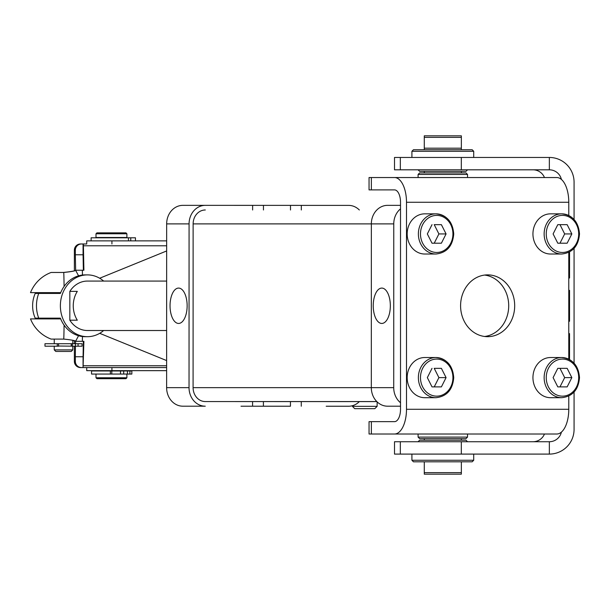 <?xml version="1.0" encoding="UTF-8"?>
<svg xmlns="http://www.w3.org/2000/svg" width="610" height="610" viewBox="0 0 610 610"><rect width="100%" height="100%" fill="white"/><g stroke="black" fill="none" stroke-linecap="round" stroke-linejoin="round"><path stroke-width="0.91" d="M435.959 397.697L424.751 397.697A20.084 17.583 -90 0 1 407.175 377.613A20.084 17.583 -90 0 1 424.751 357.529L435.959 357.529A20.084 17.583 90 0 0 418.376 377.613A20.084 17.583 90 0 0 435.959 397.697C446.787 396.477 452.712 389.782 453.733 377.613C452.712 365.443 446.787 358.749 435.959 357.529A20.084 17.583 90 0 1 453.543 377.613M435.959 254.019L424.751 254.019A20.084 17.583 -90 0 1 407.175 233.935A20.084 17.583 -90 0 1 424.751 213.843L435.959 213.843A20.084 17.583 90 0 0 418.376 233.935A20.084 17.583 90 0 0 435.959 254.019C446.787 252.792 452.712 246.097 453.733 233.935C452.712 221.765 446.787 215.071 435.959 213.843A20.084 17.583 90 0 1 453.543 233.935M103.654 281.073A30.896 27.046 90 0 0 87.421 274.889L85.186 274.889A30.896 27.046 90 0 0 60.398 293.433L35.197 293.433A30.896 30.896 0 0 0 35.197 318.153L60.398 318.153A30.896 27.046 90 0 0 85.186 336.69L87.421 336.69A30.896 27.046 90 0 0 103.654 330.513M87.421 274.889A30.896 27.046 90 0 0 60.375 305.793A30.896 27.046 90 0 0 87.421 336.69M75.343 361.394L74.374 361.394A6.176 6.176 90 0 0 80.55 367.571L81.526 367.571A6.176 6.176 -90 0 1 75.343 361.394L75.343 356.758L83.067 356.758L83.067 367.571L81.526 367.571M60.695 318.908L30.5 318.908A35.532 35.532 0 0 0 51.156 339.091L63.753 339.091C71.248 339.846 75.289 340.586 75.876 341.31L83.898 341.31L83.067 367.571M83.067 243.977L83.067 254.789L75.343 254.789L75.343 250.153A6.176 6.176 -90 0 1 81.526 243.977L83.341 243.977L83.387 244.442L83.898 270.238L75.876 270.238C75.289 270.962 71.248 271.702 63.753 272.457L51.156 272.457A35.532 35.532 0 0 0 30.5 292.64L60.71 292.64M78.568 275.827L76.014 271.046A35.532 0.679 90 0 0 75.876 270.238L76.021 271.038M75.876 341.31A35.532 0.679 90 0 0 76.021 340.502L75.64 341.31L72.788 340.395M63.28 272.457C70.806 271.702 74.999 270.962 75.876 270.238M76.021 340.502L78.553 335.744M83.067 254.789L83.364 270.238M75.343 254.789L75.64 270.238M83.364 341.31L83.067 356.758M75.426 346.198L75.343 356.758M352.412 406.351L354.73 408.67L374.814 408.67L377.132 406.351L352.412 406.351L352.412 405.719M95.999 377.765L96.921 378.696L125.965 378.696L126.895 377.765L95.999 377.765L95.999 374.06M95.999 237.488L126.895 237.488L126.895 233.775L95.999 233.775L95.999 237.488M126.895 233.775L125.965 232.852L96.921 232.852L95.999 233.775M400.335 157.456L549.351 157.456A24.72 24.713 -90 0 1 574.071 182.176L574.071 219.47M400.335 169.816L461.32 169.816L461.32 157.456M400.335 441.732L549.351 441.732A12.36 12.36 90 0 0 561.398 432.124M400.335 454.092L461.32 454.092L461.32 441.732M473.711 454.092L473.711 460.268L411.918 460.268L413.458 461.816L424.278 461.816L424.278 474.176L461.351 474.176L461.351 472.628L424.278 472.628M467.534 441.732L465.987 440.184L419.642 440.184L418.094 441.732M411.918 151.272L473.711 151.272L472.171 149.732L413.458 149.732L411.918 151.272L411.918 157.456M418.094 169.816L419.642 171.357L465.987 171.357L467.534 169.816M419.078 174.452L467.534 174.452L467.534 177.54L418.094 177.54L418.094 174.452L419.078 174.452M467.534 174.452L465.987 172.904L419.642 172.904L418.094 174.452M418.094 437.095L419.642 438.643L465.987 438.643L467.534 437.095L418.094 437.095L418.094 434.007M371.36 434.007L371.36 421.647L369.05 421.647L369.05 434.007L394.54 434.007A24.72 11.956 90 0 0 406.496 409.287L406.496 202.261A24.72 11.956 -90 0 0 394.54 177.54L369.05 177.54L369.05 189.901L371.36 189.901L371.36 177.54M514.688 305.77A30.896 27.046 -90 0 1 487.634 336.674A30.896 27.046 -90 0 1 460.588 305.77A30.896 27.046 -90 0 1 487.634 274.874A30.896 27.046 -90 0 1 514.688 305.77M484.645 336.484A30.896 27.046 90 0 0 508.709 305.77A30.896 27.046 90 0 0 484.645 275.064M424.278 137.372L424.278 148.184L461.351 148.184L461.351 135.824L424.278 135.824L424.278 137.372L461.351 137.372M461.351 472.628L461.351 461.816L424.278 461.816M110.372 370.971L91.561 370.971L91.561 374.06L131.851 374.06L131.851 370.971L110.372 370.971L110.372 374.06M135.382 237.793L128.451 237.793L128.451 240.881M128.451 237.793L91.119 237.793L91.119 240.881M359.343 401.601A18.536 16.226 -90 0 1 348.607 406.237A18.536 16.226 -90 0 1 348.6 406.237L326.19 406.237A18.536 16.226 90 0 0 326.197 406.237L348.6 406.237L326.197 406.237M182.886 205.349L205.296 205.349L182.886 205.349A18.536 16.226 90 0 0 171.41 210.77A18.536 16.226 90 0 0 166.66 223.885L166.621 387.647A18.536 16.226 90 0 0 171.372 400.762A18.536 16.226 90 0 0 182.84 406.191L205.257 406.191A18.536 16.226 -90 0 1 193.782 400.762A18.536 16.226 -90 0 1 189.031 387.647L189.07 223.885A18.536 16.226 -90 0 1 193.827 210.77A18.536 16.226 -90 0 1 205.296 205.349A18.536 16.226 -90 0 1 205.303 205.349L263.451 205.364L263.451 209.985M170.037 305.762A17.682 8.548 90 0 1 178.593 288.08A17.682 8.548 90 0 1 187.14 305.762A17.682 8.548 90 0 1 178.585 323.445A17.682 8.548 90 0 1 170.037 305.762M373.236 305.762A17.682 8.548 90 0 1 381.791 288.08A17.682 8.548 90 0 1 390.339 305.762A17.682 8.548 90 0 1 381.784 323.445A17.682 8.548 90 0 1 373.236 305.762M69.845 291.374L77.317 291.374A24.72 21.64 90 0 0 73.253 305.785A24.72 21.64 90 0 0 77.31 320.197L69.837 320.197L69.845 291.374A24.72 21.64 -90 0 1 87.421 281.073L166.644 281.073M62.243 349.904L54.252 349.904L55.792 351.452L71.24 351.452L72.788 349.904L62.243 349.904M58.552 343.72L57.256 343.72L57.256 346.198L58.552 346.198L58.552 343.72L75.457 343.72L75.457 346.198L58.552 346.038M78.072 343.72L82.06 343.72L82.06 346.198L78.072 346.198L78.072 343.72L75.457 343.72M561.726 254.019L550.517 254.019A20.084 17.583 -90 0 1 532.942 233.935A20.084 17.583 -90 0 1 550.517 213.843L561.726 213.843A20.084 17.583 90 0 0 544.143 233.935A20.084 17.583 90 0 0 561.726 254.019C572.554 252.792 578.478 246.097 579.5 233.935C578.478 221.765 572.554 215.071 561.726 213.843A20.084 17.583 90 0 1 579.309 233.935M561.726 397.697L550.517 397.697A20.084 17.583 -90 0 1 532.942 377.613A20.084 17.583 -90 0 1 550.517 357.529L561.726 357.529A20.084 17.583 90 0 0 544.143 377.613A20.084 17.583 90 0 0 561.726 397.697C572.554 396.477 578.478 389.782 579.5 377.613C578.478 365.443 572.554 358.749 561.726 357.529A20.084 17.583 90 0 1 579.309 377.613M553.102 377.613L557.792 368.341L567.155 368.341L571.845 377.613L567.155 386.885L557.792 386.885L553.102 377.613M557.792 386.885L559.988 386.885L564.669 377.613L559.988 368.341L557.792 368.341M567.155 386.885L559.988 386.885M571.845 377.613L564.669 377.613M553.102 233.935L557.792 224.663L567.155 224.663L571.845 233.935L567.155 243.199L557.792 243.199L553.102 233.935M557.792 243.199L559.988 243.199L564.669 233.935L559.988 224.663L557.792 224.663M567.155 243.199L559.988 243.199M571.845 233.935L564.669 233.935M72.354 343.72L72.354 346.038M57.256 343.72L44.98 343.72L44.98 346.198L57.256 346.198M75.457 346.198L78.072 346.198M166.629 330.513L87.421 330.513A24.72 21.64 -90 0 1 69.837 320.197M568.779 321.264L569.542 321.264L568.779 321.264M568.779 290.368L569.549 290.368L569.542 321.264M568.779 333.624L569.542 333.624L569.534 359.564M400.518 208.833L400.518 402.737A18.536 16.226 -90 0 1 393.724 387.647L393.763 223.885A18.536 16.226 -90 0 1 400.518 208.833L400.518 202.261A12.36 5.978 -90 0 0 394.54 189.901L371.36 189.901M568.779 278.007L569.549 278.007L568.779 278.007M569.557 251.96L569.549 278.007M290.497 209.985L290.497 205.372L301.317 205.379L301.317 209.985M252.631 209.985L252.631 205.364M387.533 406.191L400.518 406.191L387.533 406.191A18.536 16.226 -90 0 1 371.315 387.647L371.345 223.885A18.536 16.226 -90 0 1 387.579 205.349L400.518 205.349L387.579 205.349M252.586 406.207L252.586 401.571L205.257 401.555A13.908 12.169 -90 0 1 193.088 387.647L193.126 223.885A13.908 12.169 -90 0 1 205.296 209.985A13.908 12.169 -90 0 1 205.303 209.985L205.296 209.985M263.451 205.364L290.497 205.372M301.317 205.379L348.653 205.387A18.536 16.226 -90 0 1 359.336 209.985M348.607 401.601L301.271 401.586L301.271 406.222M252.586 401.571L376.82 401.571L263.406 401.578L263.406 406.207L240.996 406.207L268.042 406.222L290.452 406.222L290.452 401.586L376.827 401.586L301.271 401.586M290.452 406.222L263.406 406.207M290.452 401.586L263.406 401.578M400.518 402.737L400.518 409.287A12.36 5.978 90 0 1 394.54 421.647L371.36 421.647M166.652 240.881L86.727 240.881L86.727 243.977L80.543 243.977A6.176 6.176 90 0 0 74.374 250.153L75.343 250.153M123.693 370.971L123.693 374.06M127.437 370.971L127.437 374.06M86.727 367.571L86.727 370.659L166.621 370.659M461.351 461.816L472.171 461.816L473.711 460.268M394.54 177.54L556.823 177.54A24.72 11.956 -90 0 1 568.779 202.261L568.779 215.49M568.779 252.372L568.779 359.176M568.779 396.05L568.779 409.287A24.72 11.956 90 0 1 556.823 434.007L394.54 434.007M394.502 169.816L400.328 169.816L400.328 157.456L394.502 157.456L394.502 169.816M394.502 454.092L394.502 441.732L400.328 441.732L400.328 454.092L394.502 454.092M574.071 392.07L574.071 429.371A24.72 24.713 -90 0 1 549.351 454.092L461.32 454.092M549.351 454.092L549.351 441.732M561.398 179.424A12.36 12.36 90 0 0 549.351 169.816L461.32 169.816M549.351 169.816L549.351 157.456M574.071 248.392L574.071 363.156M544.463 434.007A12.36 12.36 -90 0 1 533.01 441.732M544.463 177.54A12.36 12.36 90 0 0 533.01 169.816M75.64 341.31L75.48 343.72M99.704 333.327L166.629 360.579M81.526 243.977L80.55 243.977C76.791 244.343 74.733 246.402 74.367 250.153L74.374 270.703L74.374 250.153M86.727 243.977L83.341 243.977M166.652 250.954L99.666 278.236M83.341 367.571L166.621 367.571M446.078 233.935L441.388 243.199L432.017 243.199L434.221 243.199L438.903 233.935L434.221 224.663L441.388 224.663L446.078 233.935L438.903 233.935M441.388 243.199L434.221 243.199M432.017 243.199L427.336 233.935L432.017 224.663M446.078 377.613L441.388 386.885L432.017 386.885L434.221 386.885L438.903 377.613L434.221 368.341L441.388 368.341L446.078 377.613L438.903 377.613M441.388 386.885L434.221 386.885M432.017 386.885L427.336 377.613L432.017 368.341M452.933 377.613A18.536 16.226 -90 0 1 436.707 396.157A18.536 16.226 -90 0 1 420.481 377.613A18.536 16.226 -90 0 1 436.707 359.077A18.536 16.226 -90 0 1 452.933 377.613M452.933 233.935A18.536 16.226 -90 0 1 436.707 252.471A18.536 16.226 -90 0 1 420.481 233.935A18.536 16.226 -90 0 1 436.707 215.391A18.536 16.226 -90 0 1 452.933 233.935M38.727 318.153A30.896 27.046 -90 0 1 36.47 305.793A30.896 27.046 -90 0 1 38.727 293.433M166.621 365.764L83.425 365.764M82.442 275.049L82.35 270.238M83.425 245.784L166.652 245.784M82.35 341.31L82.442 336.529M129.915 370.971L129.915 374.06M111.805 370.971L111.805 374.06M130.753 237.793L130.753 240.881M189.031 387.647L166.621 387.647M578.699 233.935A18.536 16.226 -90 0 1 562.473 252.471A18.536 16.226 -90 0 1 546.247 233.935A18.536 16.226 -90 0 1 562.473 215.391A18.536 16.226 -90 0 1 578.699 233.935M578.699 377.613A18.536 16.226 -90 0 1 562.473 396.157A18.536 16.226 -90 0 1 546.247 377.613A18.536 16.226 -90 0 1 562.473 359.077A18.536 16.226 -90 0 1 578.699 377.613M205.257 401.555L376.805 401.555M193.126 223.885L393.763 223.885M193.088 387.647L393.724 387.647M166.66 223.885L189.07 223.885M182.84 406.191L205.257 406.191M120.483 374.06L120.483 370.971M568.779 202.261L406.496 202.261M406.496 409.287L568.779 409.287M63.753 339.091A35.532 0.679 -90 0 0 64.088 325.13M64.088 286.456A35.532 0.679 -90 0 0 63.753 272.457M74.374 340.845L74.374 343.72L74.367 340.845M74.367 361.394L74.367 346.198L74.374 361.394C74.733 365.146 76.791 367.205 80.543 367.571M111.92 243.977L111.92 240.881M111.92 367.571L111.92 370.659M461.351 149.732L461.351 148.184M461.351 172.904L461.351 171.357M461.351 438.643L461.351 440.184M71.24 343.72L71.24 346.038M72.788 346.198L72.788 349.904M72.788 340.311L72.788 343.72M54.252 292.64L54.252 293.433M54.252 318.153L54.252 318.908M54.252 339.091L54.252 343.72M54.252 346.198L54.252 349.904M135.466 237.793L135.466 240.881M424.278 438.643L424.278 440.184M424.278 172.904L424.278 171.357M424.278 149.732L424.278 148.184M467.534 437.095L467.534 434.007M473.711 157.456L473.711 151.272M411.918 454.092L411.918 460.268M126.895 377.765L126.895 374.06M377.132 406.351L377.132 401.883"/></g></svg>
